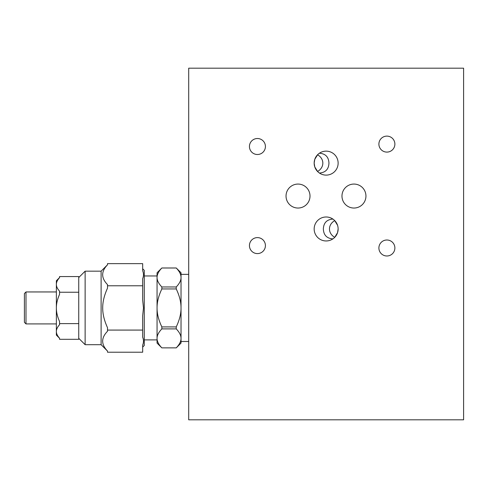 <?xml version="1.0" encoding="UTF-8"?>
<svg xmlns="http://www.w3.org/2000/svg" width="488" height="488" viewBox="0 0 488 488"><rect width="100%" height="100%" fill="white"/><g stroke="black" fill="none" stroke-linecap="round" stroke-linejoin="round"><path stroke-width="0.73" d="M319.439 153.22L319.408 153.22C325.49 153.677 328.674 156.984 328.955 163.126C328.674 169.275 325.49 172.581 319.408 173.039L319.439 173.039M317.682 171.617L314.784 166.939L314.162 163.126A11.986 11.986 0 0 1 326.149 151.14A11.986 11.986 0 0 1 338.135 163.126A11.986 11.986 0 0 1 326.149 175.113A11.986 11.986 0 0 1 314.162 163.126L314.784 159.32L317.682 154.641M332.865 219.069L332.895 219.069C326.808 219.527 323.629 222.827 323.349 228.976C323.629 235.124 326.808 238.425 332.895 238.888L332.865 238.888M338.135 228.976A11.986 11.986 0 0 1 326.149 240.962A11.986 11.986 0 0 1 314.162 228.976A11.986 11.986 0 0 1 326.149 216.989A11.986 11.986 0 0 1 338.135 228.976L337.537 232.715L334.67 237.412M334.658 237.418L334.097 237.955M265.417 146.504A7.991 7.991 0 0 1 257.426 154.501A7.991 7.991 0 0 1 249.435 146.504A7.991 7.991 0 0 1 257.426 138.513A7.991 7.991 0 0 1 265.417 146.504M365.945 196.054A11.986 11.986 0 0 1 353.959 208.041A11.986 11.986 0 0 1 341.972 196.054A11.986 11.986 0 0 1 353.959 184.067A11.986 11.986 0 0 1 365.945 196.054M265.417 245.598A7.991 7.991 0 0 1 257.426 253.589A7.991 7.991 0 0 1 249.435 245.598A7.991 7.991 0 0 1 257.426 237.607A7.991 7.991 0 0 1 265.417 245.598M317.548 171.477A11.444 9.906 0 0 0 322.83 163.126A11.444 9.906 0 0 0 317.548 154.781M334.75 220.625A11.444 9.906 0 0 0 329.473 228.976A11.444 9.906 0 0 0 334.75 237.327M394.877 247.995A7.991 7.991 0 0 1 386.886 255.986A7.991 7.991 0 0 1 378.895 247.995A7.991 7.991 0 0 1 386.886 240.004A7.991 7.991 0 0 1 394.877 247.995M310.008 196.054A11.986 11.986 0 0 1 298.022 208.041A11.986 11.986 0 0 1 286.035 196.054A11.986 11.986 0 0 1 298.022 184.067A11.986 11.986 0 0 1 310.008 196.054M394.877 144.106A7.991 7.991 0 0 1 386.886 152.097A7.991 7.991 0 0 1 378.895 144.106A7.991 7.991 0 0 1 386.886 136.115A7.991 7.991 0 0 1 394.877 144.106M334.097 220.003L334.658 220.533M334.67 220.546L337.537 225.236M463.6 419.808L463.6 68.192L188.697 68.192L188.697 419.808L463.6 419.808M142.673 330.077L142.673 315.803L143.472 307.928L142.673 300.059L142.673 278.648C143.74 276.025 143.74 273.402 142.673 270.773L142.673 263.636L107.506 263.636L107.506 264.825C101.059 271.413 101.059 278.007 107.506 284.596L107.506 288.158C104.237 295.344 102.639 301.932 102.712 307.928C102.639 313.93 104.237 320.518 107.506 327.698L107.506 331.267C101.059 337.855 101.059 344.443 107.506 351.037L107.506 352.22L142.673 352.22L142.673 345.083C143.74 342.46 143.74 339.837 142.673 337.214L142.673 330.077L107.506 330.077M142.673 268.772L144.271 270.37L144.271 345.492L142.673 347.09M78.739 277.562L85.132 271.169L85.132 344.693L101.114 344.693L101.114 271.169L107.506 264.777M188.697 341.496L181.03 341.496L181.03 338.379C181.06 335.421 179.462 332.261 176.235 328.894L176.235 326.911C179.462 320.171 181.06 313.845 181.03 307.928C181.06 302.017 179.462 295.691 176.235 288.951L176.235 286.968C179.462 283.601 181.06 280.435 181.03 277.477L181.03 274.366L188.697 274.366M144.271 275.964L157.057 275.964L157.057 277.477C157.026 280.435 158.624 283.601 161.851 286.968L161.851 288.951C158.624 295.691 157.026 302.017 157.057 307.928C157.026 313.845 158.624 320.171 161.851 326.911L161.851 328.894C158.624 332.261 157.026 335.421 157.057 338.379L157.057 339.898L144.271 339.898M56.364 323.91L25.998 323.91L25.998 291.946L56.364 291.946M25.998 323.91L24.4 322.312L24.4 293.544L25.998 291.946M85.132 271.169L101.114 271.169M59.56 338.3L56.364 335.097L56.364 331.474C56.352 333.603 57.419 335.86 59.56 338.239L59.56 339.306L78.739 339.306L78.739 276.556L59.56 276.556L59.56 277.617C57.419 280.002 56.352 282.259 56.364 284.388L56.364 284.412C56.352 286.541 57.419 288.798 59.56 291.183L59.56 294.368C57.419 299.138 56.352 303.646 56.364 307.904L56.364 284.412M56.364 284.388L56.364 280.759L59.56 277.562M56.364 331.45L56.364 307.959C56.352 312.216 57.419 316.724 59.56 321.494L59.56 324.679C57.419 327.064 56.352 329.321 56.364 331.45L56.364 331.474M78.739 292.245L59.56 292.245M78.739 323.617L59.56 323.617M161.833 347.871L157.057 343.095L157.057 272.768L161.833 267.991M176.253 267.991L181.03 272.768L181.03 338.379C181.06 341.338 179.462 344.504 176.235 347.871L161.851 347.871C158.624 344.504 157.026 341.338 157.057 338.379M181.03 277.477C181.06 274.524 179.462 271.358 176.235 267.991L161.851 267.991C158.624 271.358 157.026 274.524 157.057 277.477M181.03 338.379L181.03 343.095L176.253 347.871M176.235 288.951L161.851 288.951M176.235 286.968L161.851 286.968M176.235 326.911L161.851 326.911M176.235 328.894L161.851 328.894M142.673 285.785L107.506 285.785M78.739 338.3L85.132 344.693M101.114 344.693L107.506 351.085"/></g></svg>
